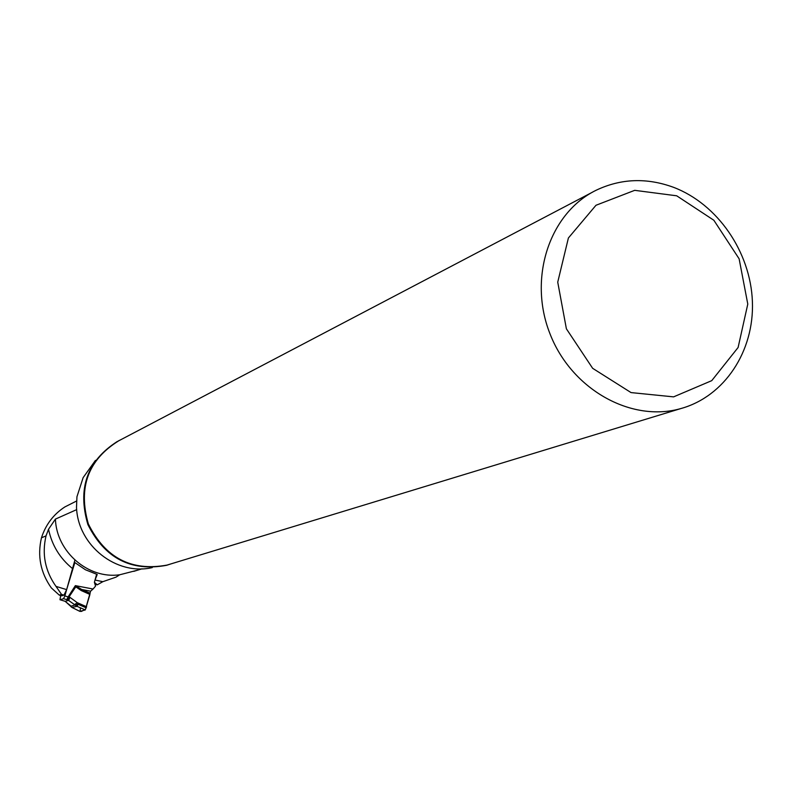 <?xml version="1.0" encoding="UTF-8"?>
<svg xmlns="http://www.w3.org/2000/svg" width="792" height="792" viewBox="0 0 792 792"><rect width="100%" height="100%" fill="white"/><g stroke="black" fill="none" stroke-linecap="round" stroke-linejoin="round"><path stroke-width="1.19" d="M137.729 570.141L119.701 574.784L116.058 577.12L102.841 581.684L95.02 580.041L97.228 574.467L85.437 569.765L74.844 562.567L66.647 589.614L55.994 586.387L61.529 594.386L59.252 595.099L51.331 587.912C40.521 572.616 37.234 555.915 41.461 537.808C45.698 524.651 53.49 514.364 64.815 506.959L76.685 500.96M72.527 568.577C59.915 558.36 51.916 545.252 48.53 529.254L46.035 535.877L41.461 537.808M48.53 529.254L55.42 519.097L76.685 509.622M96.614 574.299L94.396 582.288L97.218 584.833L95.248 584.397M95.446 460.39L83.13 477.645L76.943 496.762L76.507 507.405C77.913 545.698 116.642 576.022 152.272 567.587M592.663 192.08L118.78 440.778C88.061 459.875 77.913 487.595 88.358 523.948C105.148 557.845 131.363 571.567 166.983 565.102L169.755 564.25M120.384 439.946L118.76 440.718C88.011 459.835 77.864 487.585 88.318 523.967C105.128 557.895 131.353 571.626 167.003 565.151L171.369 563.765M673.537 187.318C646.727 177.517 620.948 178.487 596.198 190.219C549.608 212.87 527.967 277.794 549.826 333.373C571.151 389.159 631.016 422.849 680.853 408.563C724.601 396.465 754.34 351.094 752.4 301.584C750.598 252.054 717.661 204.079 673.537 187.318M117.364 441.441C87.07 460.845 77.25 488.585 87.922 524.641C104.811 558.241 130.957 571.814 166.37 565.349L168.082 564.844M676.695 195.802L634.689 190.337L595.98 205.267L568.399 237.986L557.736 282.16L566.389 328.809L592.654 368.32L631.036 392.584L673.596 396.871L711.751 380.645L738.104 347.5L747.787 304.088L739.124 258.806L713.849 220.255L676.695 195.802M46.035 535.877C41.778 554.133 45.094 570.963 55.994 586.387M93.07 589.02L90.595 591.188L85.308 609.939L89.941 594.455L81.279 590.575L75.596 586.704L75.359 585.635L93.07 589.02L95.545 586.12L94.396 582.288L95.02 580.041M97.218 584.833L102.841 581.684M61.529 594.386L63.974 595.129L61.687 595.832L59.252 595.099M63.974 595.129L66.647 589.614M74.903 560.102L64.875 595.931L68.102 596.901L66.776 599.663L63.538 598.683L60.034 599.742L65.231 601.336L71.844 607.365L79.824 611.335M70.478 605.722L70.686 606.256L75.072 604.969L76.398 606.088L76.032 604.761L78.081 604.286L77.081 606.355L71.844 607.365L70.765 606.256M80.517 607.85C79.012 615.315 83.992 608.632 85.308 609.939L79.942 611.394M85.308 609.939L77.081 606.355M79.893 611.394L72.191 607.573M86.625 606.761L77.279 602.682L78.081 604.286L86.318 607.88M81.279 590.575L81.744 589.495L90.189 593.277M76.032 604.761L75.072 604.969L67.944 599.999L68.954 597.029L68.102 596.901L75.359 585.635L81.744 589.495L90.595 591.188M63.241 600.712L59.984 599.742L60.667 595.525M63.538 598.683L64.875 595.931M75.983 586.535L68.954 597.029L69.874 597.297L68.864 600.257L65.231 601.336L63.112 600.663M74.765 604.494L77.279 602.682L69.874 597.297M70.359 605.504L64.994 601.257M71.151 606.85L72.31 607.662M55.42 519.097C56.479 551.905 88.318 579.289 119.701 574.784M67.944 599.999L66.776 599.663M166.983 565.102L680.853 408.563M166.37 565.349L167.003 565.151M142.025 568.804L133.808 571.359"/></g></svg>
